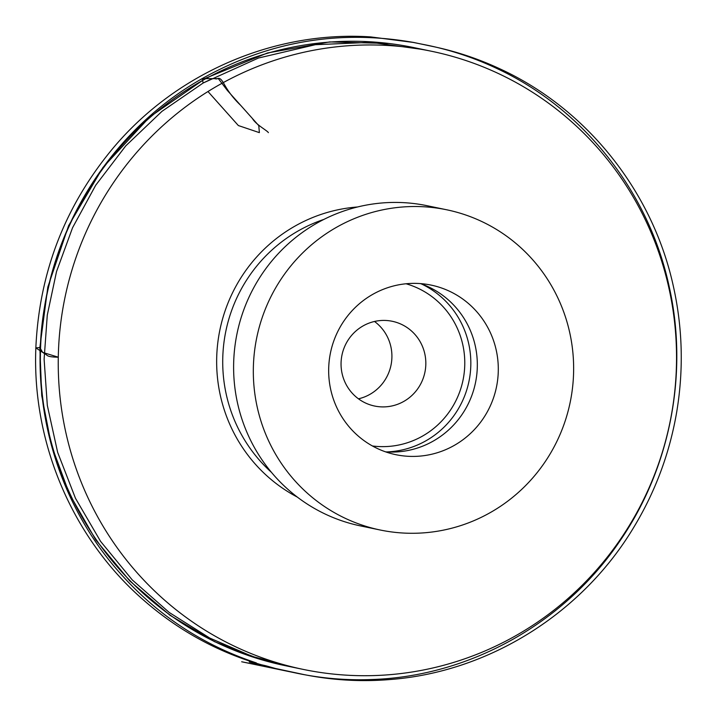 <?xml version="1.0" encoding="UTF-8"?>
<svg xmlns="http://www.w3.org/2000/svg" width="717" height="717" viewBox="0 0 717 717"><rect width="100%" height="100%" fill="white"/><g stroke="black" fill="none" stroke-linecap="round" stroke-linejoin="round"><path stroke-width="1.08" d="M675.907 377.823A315.659 308.875 101.7 0 0 431.526 51.266A315.659 308.875 101.7 0 0 64.96 297.573A315.659 308.875 101.7 0 0 303.246 669.409A315.659 308.875 101.7 0 0 675.907 377.823M358.455 398.822A43.289 42.357 101.7 0 0 391.832 359.02A43.289 42.357 101.7 0 0 374.507 321.467M431.526 51.266L413.664 47.555A315.659 308.875 101.7 0 0 47.089 293.862A315.659 308.875 101.7 0 0 285.375 665.699L303.246 669.409M385.54 451.844A86.605 84.749 101.7 0 0 477.155 370.348A86.605 84.749 101.7 0 0 420.449 283.6M425.746 366.064A43.289 42.357 101.7 0 0 392.235 321.279A43.289 42.357 101.7 0 0 341.973 355.058A43.289 42.357 101.7 0 0 374.65 406.046A43.289 42.357 101.7 0 0 425.746 366.064M498.127 374.695A86.605 84.749 101.7 0 0 431.078 285.097A86.605 84.749 101.7 0 0 328.834 365.105A86.605 84.749 101.7 0 0 395.883 454.695A86.605 84.749 101.7 0 0 498.127 374.695M253.648 360.839A163.53 160.008 101.7 0 0 380.252 530.015A163.53 160.008 101.7 0 0 570.158 402.416A163.53 160.008 101.7 0 0 446.709 209.785A163.53 160.008 101.7 0 0 253.648 360.839M380.252 530.015L360.534 525.919A163.53 160.008 -78.3 0 1 233.939 356.743A163.53 160.008 -78.3 0 1 426.991 205.689L446.709 209.785M388.981 43.486L329.65 41.927L267.54 52.95L206.057 78.028L149.763 116.943L102.943 167.464L68.59 225.712L47.815 287.123L39.856 347.557L40.582 347.584L39.856 347.557L42.635 352.37L58.283 357.2C45.547 356.967 47.725 355.023 45.072 353.956L35.85 347.879C31.951 443.043 72.605 538.359 143.355 599.914C181.84 633.559 225.81 656.413 275.274 668.486L241.665 661.764L294.113 672.636C320.185 678.327 346.499 680.603 373.064 679.474C470.684 675.961 565.319 622.625 620.537 540.035C670.395 467.215 688.526 373.109 669.266 287.024C649.064 191.896 583.423 108.742 496.693 68.411C473.372 57.405 449.012 49.428 423.604 44.499L413.135 42.411L370.599 36.899C274.503 30.589 176.525 72.802 113.501 147.63C65.13 205.483 39.247 272.227 35.85 347.879L39.856 347.557L41.72 395.587L51.346 445.006L69.37 493.843L95.782 539.892L129.831 580.994L170.054 615.32L214.526 641.67L261.096 659.595M423.505 49.598L370.877 42.339L315.408 44.696L258.452 58.032L203.171 83.002L212.286 78.637L218.362 78.655L227.325 90.405L258.783 125.627L259.375 132.636L238.358 125.547L207.975 91.525M297.34 497.105A153.904 150.597 -78.3 0 1 219.931 329.73A153.904 150.597 -78.3 0 1 357.55 206.98M323.914 219.402A148.778 145.578 101.7 0 0 223.014 352.307A148.778 145.578 101.7 0 0 271.42 472.324M372.401 445.965A83.047 81.263 101.7 0 0 463.012 380.18A83.047 81.263 101.7 0 0 406.064 283.771M421.596 284.013A88.173 86.282 -78.3 0 1 470.657 368.762A88.173 86.282 -78.3 0 1 386.75 451.925M268.373 132.645C267.423 130.637 255.996 124.803 252.42 118.493L240.634 105.3C233.724 98.767 228.033 91.337 223.561 83.002C218.712 74.989 217.834 80.107 215.109 78.646L202.122 78.637C119.183 125.529 59.377 212.384 44.4 307.647C28.814 400.005 55.738 498.207 115.903 568.375C154.146 613.017 200.948 644.52 256.327 662.902C236.753 659.712 263.856 665.143 266.688 666.003L275.319 668.45L303.999 674.589C332.589 680.299 361.377 681.939 390.362 679.51C488.958 671.901 582.41 613.376 633.971 526.986C655.446 491.414 669.678 453.099 676.696 412.042C683.722 369.891 682.629 328.027 673.406 286.45C652.73 191.403 586.623 108.554 499.624 68.715C478.338 58.803 456.164 51.418 433.104 46.551L413.772 42.482C339.258 29.316 268.705 41.362 202.122 78.637L203.171 83.002L161.997 111.314L125.753 145.874L95.693 185.255L72.56 227.737L56.526 271.555L47.277 315.104L44.113 359.208L47.322 405.428L57.656 452.373L75.482 498.306L100.604 541.407L132.269 579.928L169.212 612.461L209.821 638.085L252.366 656.449L295.234 667.742"/></g></svg>
